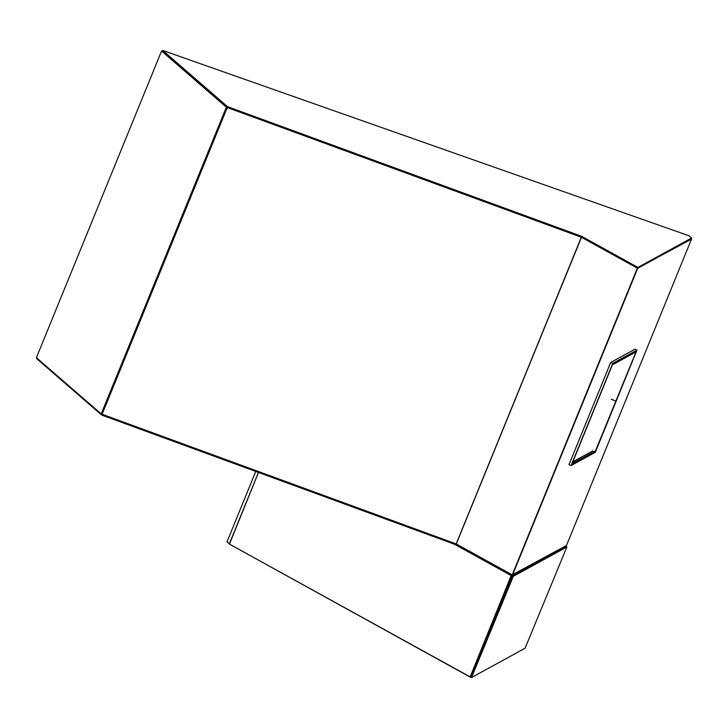 <?xml version="1.0" encoding="UTF-8"?>
<svg xmlns="http://www.w3.org/2000/svg" width="728" height="728" viewBox="0 0 728 728"><rect width="100%" height="100%" fill="white"/><g stroke="black" fill="none" stroke-linecap="round" stroke-linejoin="round"><path stroke-width="1.09" d="M162.499 51.415L164.837 53.444M162.526 51.424L164.801 53.399M103.631 409.9L101.92 414.096M227.036 107.826L225.635 111.266L227.582 107.635M225.607 111.348L227.009 107.908L225.371 111.584M512.585 574.538L513.968 571.189L512.585 574.538M471.935 674.164L472.245 673.418L471.935 674.164M229.648 543.543L231.013 540.185L229.648 543.543M227.036 541.814L255.737 471.453M258.458 472.445L229.366 543.843L227.054 541.85L229.366 543.843L258.458 472.445M559.55 549.804L559.341 550.295L559.55 549.804M560.323 549.758L560.533 549.267L560.323 549.758M565.037 546.792L564.837 547.292L565.037 546.792M565.283 547.047L565.483 546.555M103.585 410.337L102.157 413.85M581.135 237.592L581.217 237.073M227.181 107.489L161.561 51.005L227.181 107.489L102.02 414.196L101.21 413.904L102.02 414.196L227.181 107.489L161.561 51.005L36.4 357.712L101.21 413.904L226.372 107.207L227.181 107.489L227.518 106.652L581.654 236.336L637.919 267.413L691.6 238.029L689.016 235.781L162.708 50.45L227.518 106.652L227.181 107.489L162.371 51.288L162.708 50.45L162.371 51.288L227.181 107.489L581.308 237.173L581.654 236.336L581.308 237.173L227.181 107.489M226.372 107.207L161.561 51.005L36.4 357.712L101.21 413.904L226.372 107.207M565.756 546.41L566.093 545.563L565.756 546.41L512.075 575.793L512.412 574.956L512.075 575.793L455.801 544.717L456.147 543.871L455.801 544.717L101.674 415.033L102.075 414.214L101.674 415.033L36.864 358.831L37.21 357.994L36.864 358.831L101.674 415.033L455.801 544.717L512.075 575.793L565.756 546.41M637.491 268.204L691.518 239.093L691.6 238.029L691.336 238.93L637.719 268.286L512.558 574.984L637.373 268.159L512.212 574.865L566.175 545.636L512.412 574.956L456.165 543.916L581.499 237.282L227.227 107.535L581.326 237.219L227.227 107.535L102.093 414.259L227.254 107.553L102.093 414.259L456.165 543.916L581.326 237.219L637.419 268.186L637.919 267.413L637.573 268.25L581.308 237.173L227.227 107.535L102.093 414.259L456.165 543.916L512.212 574.865L637.446 268.177L581.426 237.264L456.265 543.962L581.426 237.264L637.446 268.177L581.308 237.191L637.591 268.241M691.6 238.029L637.919 267.413L581.654 236.336L227.518 106.652L162.708 50.45L689.016 235.781L691.6 238.029M691.518 239.093L566.357 545.791L691.518 239.093M258.476 472.454L229.457 544.125L470.106 677.049L511.192 575.575L454.345 544.18L511.802 575.73L511.192 575.575L470.106 677.049L470.707 677.195L229.457 544.125L258.476 472.454M455.337 544.544L511.802 575.73L471.689 674.774L511.802 575.73L455.337 544.544M525.079 648.229L566.857 547.001L566.02 546.646L566.857 547.001L513.304 576.321L512.466 575.966L566.02 546.646L512.466 575.966L513.304 576.321L471.526 677.55L470.688 677.186L512.466 575.966L470.688 677.186L471.526 677.55L525.079 648.229L566.857 547.001L513.304 576.321L471.526 677.55L525.079 648.229M568.987 464.692L610.71 362.462L634.898 349.222L636.982 350.104L612.803 363.345L610.71 362.462L634.898 349.222L636.982 350.104L636.035 351.933L612.385 364.883L636.035 351.933L595.522 450.741L636.982 350.104L616.125 401.228L595.686 450.805L571.862 463.691L595.686 450.805L616.125 401.228L636.982 350.104L612.803 363.345L571.08 465.583L568.987 464.692L610.71 362.462L612.803 363.345L612.385 364.883L571.08 465.583L595.267 452.343L616.125 401.228L595.267 452.343L595.686 450.805L572.035 463.754L612.385 364.883L571.08 465.583L572.035 463.754L595.686 450.805L595.267 452.343L571.08 465.583L568.987 464.692M615.934 401.164L611.247 399.181L615.934 401.164M593.93 451.606L592.547 451.014L593.93 451.606M572.827 461.816L592.547 451.014L572.827 461.816M565.328 547.019L565.529 546.528"/></g></svg>
